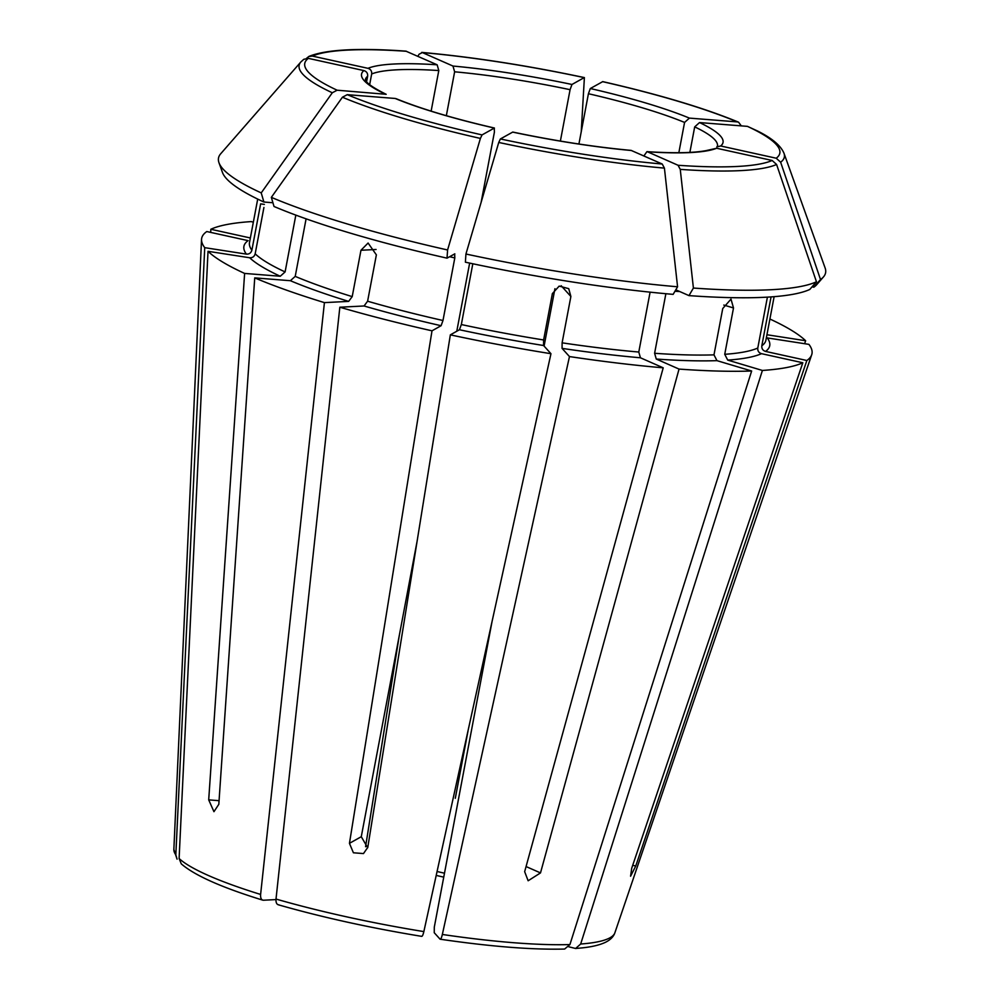 <?xml version="1.0" encoding="UTF-8"?>
<svg xmlns="http://www.w3.org/2000/svg" width="999" height="999" viewBox="0 0 999 999"><rect width="100%" height="100%" fill="white"/><g stroke="black" fill="none" stroke-linecap="round" stroke-linejoin="round"><path stroke-width="1.5" d="M175.824 854.882A224.475 35.589 -169.3 0 1 173.863 849.437L177.06 859.152L175.824 854.882L204.733 247.665A310.564 49.238 -169.3 0 1 201.536 239.46A310.564 49.238 -169.3 0 1 206.793 231.543L248.102 240.634A267.557 42.42 -169.3 0 0 246.378 254.121C249.226 254.283 251.061 252.972 251.873 250.2A262.787 41.671 -169.3 0 1 249.488 242.595L257.705 199.101M250.362 237.974L210.839 229.27L210.689 232.392M210.839 229.27A310.564 49.238 -169.3 0 1 251.236 221.591L253.334 222.215M275.974 899.587L263.474 900.224C261.351 900.049 260.389 898.126 260.614 894.442L324.425 302.622A310.564 49.238 -169.3 0 1 254.733 277.884L218.818 804.32L213.948 811.688L208.704 799.862L244.618 273.426A310.564 49.238 -169.3 0 1 208.017 251.311L249.663 257.754C252.522 257.917 254.358 256.606 255.17 253.833L263.923 207.48M472.814 263.773L461.338 324.55L459.44 329.745L450.349 334.852L367.794 847.364L363.486 853.571L353.409 852.784L349.45 843.331L361.276 836.7L367.694 847.751M491.995 621.803L434.29 927.172L434.24 932.716L439.997 939.097C440.721 939.547 441.508 938.011 442.345 934.465L569.467 356.568L562.062 348.376L562.112 342.832L570.879 296.478L568.731 288.661L559.165 286.114L552.372 293.619L543.618 339.972A262.787 41.671 -169.3 0 1 461.338 324.55M650.099 292.158L638.786 352.035L640.434 357.779L663.211 367.819A310.564 49.238 -169.3 0 1 569.467 356.568M264.373 204.42L260.639 203.846L251.873 250.2M204.733 247.665L246.378 254.121M767.407 297.14L757.791 348.027C757.529 350.911 758.765 352.784 761.5 353.671L802.809 362.762L631.705 868.268L630.581 876.223L635.751 866.008L632.704 865.334M675.799 289.81L688.973 295.617A303.671 48.152 -169.3 0 0 809.777 289.46L816.458 281.78L776.585 164.473L772.165 160.477L716.633 148.252L705.881 150.662C693.094 153.022 673.438 153.346 646.927 151.648L643.905 155.944M465.934 254.021L465.384 262.188A303.671 48.152 -169.3 0 0 673.139 294.368L677.572 286.788A308.916 48.976 -169.3 0 1 465.934 254.021L498.738 142.457L500.387 138.948L512.762 132.068M677.572 286.788L664.422 168.119L662.225 164.023L631.131 150.399C594.105 146.953 554.657 140.847 512.774 132.055M272.914 202.747L263.898 202.023L261.226 192.894L332.305 92.77A246.903 39.148 -169.3 0 1 300.849 61.975L303.796 59.303L308.379 58.367L363.911 70.592C366.645 71.478 367.882 73.352 367.632 76.236L366.583 81.756M439.997 939.097L440.222 939.222C490.796 946.602 532.28 949.874 564.635 949.05L569.917 944.567L751.648 371.004L716.97 360.651L713.985 354.857L722.752 308.504L730.993 299.126L733.503 307.954L724.737 354.308L727.722 360.102L762.399 370.454L580.669 944.018L575.611 948.488L568.768 946.79M417.869 56.294L419.068 54.246L422.352 52.56L452.972 66.046L454.632 71.803L446.341 115.697M581.231 131.831L584.39 77.585C526.773 65.385 472.564 56.993 421.753 52.398L422.352 52.56A241.733 38.324 -169.3 0 1 584.203 77.622L571.965 84.478L570.079 89.685L560.377 141.071M554.932 288.699L544.093 346.091M602.734 81.631L590.322 88.524L588.423 93.719L578.921 144.018M468.244 729.782L455.294 798.301M324.425 302.622L348.639 301.386L352.21 296.616L360.964 250.262L368.094 243.032L376.373 254.857L367.607 301.211L364.048 305.981L339.835 307.217L276.011 899.05C275.799 902.721 276.748 904.657 278.883 904.832M663.211 367.819L524.662 871.665L528.134 880.768L540.496 872.914L679.045 369.081L656.268 359.041L654.607 353.284L665.871 293.718M688.973 295.617L693.406 288.049L680.257 169.38L678.059 165.272L647.439 151.773A183.953 29.171 10.7 0 0 716.633 148.252M332.305 92.77L337.138 90.21L386.188 94.306C366.296 84.465 365.859 80.657 365.659 80.432L365.359 79.658A179.171 28.409 10.7 0 1 367.632 76.236M295.829 215.122L285.102 271.928L280.257 276.248L244.618 273.426M306.593 58.267L308.878 56.456L312.425 56.094L367.957 68.319C370.691 69.206 371.928 71.091 371.678 73.963L369.655 84.665M263.898 202.023A303.671 48.152 -169.3 0 1 222.452 172.415L218.981 162.737A308.916 48.976 -169.3 0 1 220.667 153.809L300.849 61.975M261.226 192.894A308.916 48.976 -169.3 0 1 218.981 162.737M365.572 846.727L399.238 635.764M454.832 253.833L447.028 258.154L447.589 249.975L480.394 138.424L482.042 134.915L494.418 128.022C453.671 118.606 420.929 108.829 396.166 98.701L395.179 98.464A183.953 29.171 10.7 0 0 494.268 128.047L494.405 132.118L481.143 202.273M769.904 319.018A310.564 49.238 -169.3 0 1 805.619 340.734L766.932 334.74M804.62 343.706L805.619 340.734M771.066 296.903L761.825 345.766C761.575 348.639 762.811 350.524 765.546 351.411A267.557 42.42 -169.3 0 0 767.269 337.924L808.915 344.368A310.564 49.238 -169.3 0 1 811.7 354.757A310.564 49.238 -169.3 0 1 806.855 360.502L635.751 866.008M802.809 362.762A310.564 49.238 -169.3 0 1 762.399 370.454M308.878 56.444C325.836 49.538 358.166 47.765 405.881 51.136L437.15 64.798L438.798 70.554L431.131 111.139M751.648 371.004A310.564 49.238 -169.3 0 1 679.045 369.081M278.159 904.744C322.34 917.369 370.192 927.909 421.715 936.363L421.503 936.225C422.227 936.687 423.002 935.139 423.851 931.592L550.961 353.708A310.564 49.238 -169.3 0 1 450.349 334.852M454.67 253.858L454.807 257.929L442.982 320.504L441.096 325.711L432.005 330.819L349.45 843.331M432.005 330.819A310.564 49.238 -169.3 0 1 339.835 307.217M550.961 353.708L543.568 345.517L543.618 339.972M263.474 900.224L262.725 900.136C221.641 887.474 194.48 875.374 181.269 863.848L179.108 858.516L208.017 251.311M306.094 218.831L295.217 276.386L290.372 280.707L254.733 277.884M765.546 351.411L806.855 360.502M780.631 162.2A246.903 39.148 -169.3 0 0 783.99 153.259L825.137 268.019A308.916 48.976 -169.3 0 1 823.451 276.948L816.683 284.703A303.671 48.152 -169.3 0 1 813.81 287.2L820.504 279.508L780.631 162.2L776.211 158.217L720.666 145.979L716.82 146.878L717.469 146.179A179.171 28.409 10.7 0 0 694.692 126.885L689.872 152.397M823.451 276.948A308.916 48.976 -169.3 0 1 820.504 279.508M447.028 258.154A303.671 48.152 -169.3 0 1 274.013 206.481L271.341 197.352L342.42 97.228L347.252 94.668L395.179 98.464M469.655 263.099L456.78 331.243M417.12 541.158L361.276 836.7M783.99 153.259C780.781 145.592 771.952 138.174 757.504 130.981L747.439 126.361L699.525 122.565L694.692 126.885M741.283 125.874L738.573 122.203L737.324 121.903L689.41 118.107L684.565 122.427L678.845 152.722M813.81 287.2L812.075 286.813M816.458 281.78A308.916 48.976 -169.3 0 1 693.406 288.049M447.589 249.975A308.916 48.976 -169.3 0 1 271.341 197.352M208.704 799.862L219.068 800.686M638.786 352.035A262.787 41.671 -169.3 0 1 562.112 342.832M664.422 168.119A246.903 39.148 -169.3 0 1 498.738 142.457M733.503 307.954L723.8 305.057M570.879 296.478L561.176 285.739M540.496 872.914L526.073 866.558M512.612 132.093A183.953 29.171 10.7 0 0 631.605 150.524M363.911 70.592A183.953 29.171 10.7 0 0 385.065 94.006M811.7 354.757L614.885 932.766A224.475 35.589 -169.3 0 1 580.669 944.018M437.15 64.798A183.953 29.171 10.7 0 0 367.957 68.319M438.798 70.554A179.171 28.409 10.7 0 0 371.678 73.963M569.917 944.567A224.475 35.589 -169.3 0 1 442.345 934.465M640.434 357.779A267.557 42.42 -169.3 0 1 562.062 348.376M423.851 931.592A224.475 35.589 -169.3 0 1 276.011 899.05M543.568 345.517A267.557 42.42 -169.3 0 1 459.44 329.745M260.614 894.442A224.475 35.589 -169.3 0 1 179.108 858.516M348.639 301.386A267.557 42.42 -169.3 0 1 290.372 280.707M352.21 296.616A262.787 41.671 -169.3 0 1 295.217 276.386M716.97 360.651A267.557 42.42 -169.3 0 1 656.268 359.041M774.125 296.678L765.908 340.172A262.787 41.671 -169.3 0 1 761.825 345.766M571.965 84.478A183.953 29.171 10.7 0 0 452.972 66.046M570.079 89.685A179.171 28.409 10.7 0 0 454.632 71.803M757.791 348.027A262.787 41.671 -169.3 0 1 724.737 354.308M761.5 353.671A267.557 42.42 -169.3 0 1 727.722 360.102M280.257 276.248A267.557 42.42 -169.3 0 1 249.663 257.754M285.102 271.928A262.787 41.671 -169.3 0 1 255.17 253.833M444.493 873.213A179.171 28.409 10.7 0 0 437.075 871.515M441.096 325.711A267.557 42.42 -169.3 0 1 364.048 305.981M442.982 320.504A262.787 41.671 -169.3 0 1 367.607 301.211M713.985 354.857A262.787 41.671 -169.3 0 1 654.607 353.284M679.72 291.533A262.787 41.671 -169.3 0 1 674.949 291.271M360.964 250.262L376.061 249.488M684.565 122.427A179.171 28.409 10.7 0 0 588.423 93.719M662.225 164.023A241.733 38.324 -169.3 0 1 500.387 138.948M772.165 160.477A241.733 38.324 -169.3 0 1 678.059 165.272M776.585 164.473A246.903 39.148 -169.3 0 1 680.257 169.38M720.666 145.979A183.953 29.171 10.7 0 0 699.525 122.565M747.439 126.361A241.733 38.324 -169.3 0 1 776.211 158.217M689.41 118.107A183.953 29.171 10.7 0 0 590.322 88.524M602.547 81.656A241.733 38.324 -169.3 0 1 737.324 121.903M312.425 56.094A241.733 38.324 -169.3 0 1 406.531 51.299M337.138 90.21A241.733 38.324 -169.3 0 1 308.379 58.367M482.042 134.915A241.733 38.324 -169.3 0 1 347.252 94.668M480.394 138.424A246.903 39.148 -169.3 0 1 342.42 97.228M454.807 257.929A262.787 41.671 -169.3 0 1 449.562 256.731M173.863 849.437L201.536 239.46M614.885 932.766C613.598 936.6 610.526 939.747 605.681 942.194C599.962 944.954 592.12 946.852 582.13 947.889L575.611 948.488M436.213 875.424L443.743 877.134M602.747 81.618C659.128 94.518 704.407 108.042 738.573 122.203"/></g></svg>

